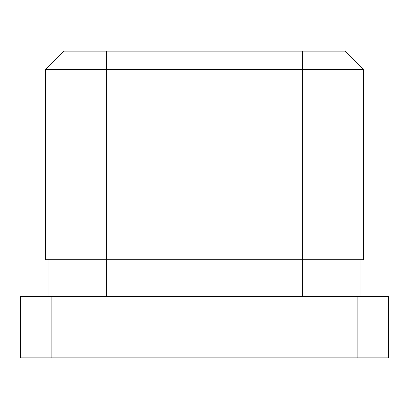 <?xml version="1.0" encoding="UTF-8"?>
<svg xmlns="http://www.w3.org/2000/svg" width="409" height="409" viewBox="0 0 409 409"><rect width="100%" height="100%" fill="white"/><g stroke="black" fill="none" stroke-linecap="round" stroke-linejoin="round"><path stroke-width="0.61" d="M357.875 357.875L388.55 357.875L388.55 296.525L357.875 296.525L357.875 357.875L20.45 357.875L20.45 296.525L357.875 296.525M48.057 259.715L48.057 296.525M45.603 69.53L64.008 51.125L344.991 51.125L363.396 69.53L45.603 69.53L45.603 259.715L106.34 259.715L106.34 296.525M363.396 259.715L363.396 69.53L363.396 259.715L363.396 69.53L363.396 259.715L106.34 259.715L106.34 51.125M360.942 259.715L360.942 296.525L360.942 259.715M51.125 296.525L51.125 357.875M302.66 51.125L302.66 296.525"/></g></svg>
